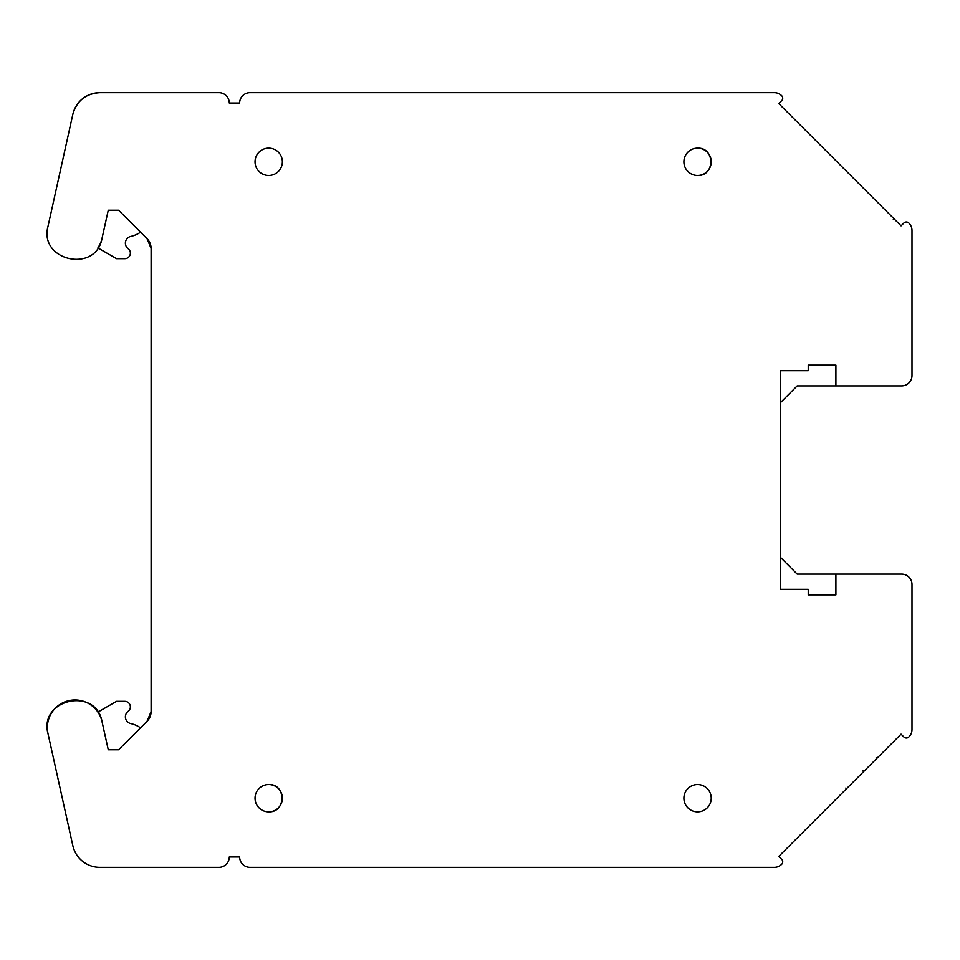 <?xml version="1.0" encoding="UTF-8"?>
<svg xmlns="http://www.w3.org/2000/svg" width="960" height="960" viewBox="0 0 960 960"><rect width="100%" height="100%" fill="white"/><g stroke="black" fill="none" stroke-linecap="round" stroke-linejoin="round"><path stroke-width="1.44" d="M780.576 402.528L797.172 385.92L835.908 385.92L835.908 365.172L808.236 365.172L808.236 370.704L780.576 370.704L780.576 589.296L808.236 589.296L808.236 594.828L835.908 594.828L835.908 574.08L901.62 574.08L797.172 574.08L780.576 557.472M901.62 574.08A10.38 10.38 0 0 1 912 584.448L912 729.516A10.38 10.38 0 0 1 908.724 737.076A3.456 3.456 0 0 1 903.912 737.004L901.068 734.148L778.776 856.428L781.716 859.368A3.456 3.456 0 0 1 781.752 864.216A10.38 10.38 0 0 1 774.312 867.36L250.02 867.36A10.38 10.38 0 0 1 239.64 856.992L229.272 856.992A10.38 10.38 0 0 1 218.892 867.36L99.852 867.36A27.672 27.672 0 0 1 72.84 845.688L48 733.632A27.672 27.672 0 0 1 69.024 700.62A27.672 27.672 0 0 1 102.024 721.644C95.952 686.436 38.616 699.144 48 733.632L72.84 845.688M147.048 721.308L151.104 711.528A13.836 13.836 0 0 1 147.048 721.308L118.596 749.772L108.264 749.772L102.024 721.644M151.104 711.528L151.104 248.472L147.048 238.692A13.836 13.836 0 0 1 151.104 248.472M48 226.368L72.84 114.312A27.672 27.672 0 0 1 99.852 92.64C85.8 93.564 76.788 100.788 72.84 114.312L48 226.368C38.616 260.856 95.952 273.564 102.024 238.356L108.264 210.228L118.596 210.228L147.048 238.692M102.024 238.356A27.672 27.672 0 0 1 97.908 247.908L99.72 244.812M218.892 92.64L99.852 92.64L218.892 92.64A10.38 10.38 0 0 1 229.272 103.008L239.64 103.008A10.38 10.38 0 0 1 250.02 92.64L774.312 92.64A10.38 10.38 0 0 1 781.752 95.784A3.456 3.456 0 0 1 781.716 100.632L778.776 103.572L901.068 225.852L903.912 222.996A3.456 3.456 0 0 1 908.724 222.924A10.38 10.38 0 0 1 912 230.484L912 375.552A10.38 10.38 0 0 1 901.62 385.92L835.908 385.92L901.62 385.92M875.916 759.288A1.38 1.38 0 0 0 876.18 757.68M862.968 770.892A1.38 1.38 0 0 0 864.576 770.64M845.592 789.612A1.38 1.38 0 0 0 845.844 788.004M697.56 784.536A13.656 13.656 0 0 1 711.228 798.192A13.656 13.656 0 0 1 697.56 811.86A13.656 13.656 0 0 1 683.904 798.192A13.656 13.656 0 0 1 697.56 784.536M697.56 148.14A13.656 13.656 0 0 1 711.228 161.808A13.656 13.656 0 0 1 697.56 175.464A13.656 13.656 0 0 1 683.904 161.808A13.656 13.656 0 0 1 697.56 148.14C715.188 147.312 715.188 176.304 697.56 175.464M268.692 784.536A13.656 13.656 0 0 1 282.36 798.192A13.656 13.656 0 0 1 268.692 811.86A13.656 13.656 0 0 1 255.036 798.192A13.656 13.656 0 0 1 268.692 784.536C286.32 783.696 286.32 812.688 268.692 811.86M268.692 148.14A13.656 13.656 0 0 1 282.36 161.808A13.656 13.656 0 0 1 268.692 175.464A13.656 13.656 0 0 1 255.036 161.808A13.656 13.656 0 0 1 268.692 148.14M99.852 867.36L218.892 867.36M229.272 856.992L239.64 856.992M250.02 867.36L774.312 867.36M781.716 859.368L778.776 856.428L784.944 850.272M903.912 737.004L901.068 734.148L894.9 740.304M912 707.232L912 729.516M912 584.448L912 612.468M912 347.532L912 375.552M912 230.484L912 252.768M903.912 222.996L901.068 225.852L894.9 219.696A1.38 1.38 0 0 0 893.292 219.432M784.944 109.728L778.776 103.572L781.716 100.632M250.02 92.64L774.312 92.64M229.272 103.008L239.64 103.008M97.908 712.092L116.52 701.352L124.812 701.352A5.532 5.532 0 0 1 128.148 711.312A6.912 6.912 0 0 0 130.8 723.588A27.672 27.672 0 0 1 140.532 727.836M116.52 701.352L124.812 701.352M97.908 247.908L116.52 258.648L124.812 258.648A5.532 5.532 0 0 0 128.148 248.688A6.912 6.912 0 0 1 130.8 236.412A27.672 27.672 0 0 0 140.532 232.164M116.52 258.648L124.812 258.648"/></g></svg>
